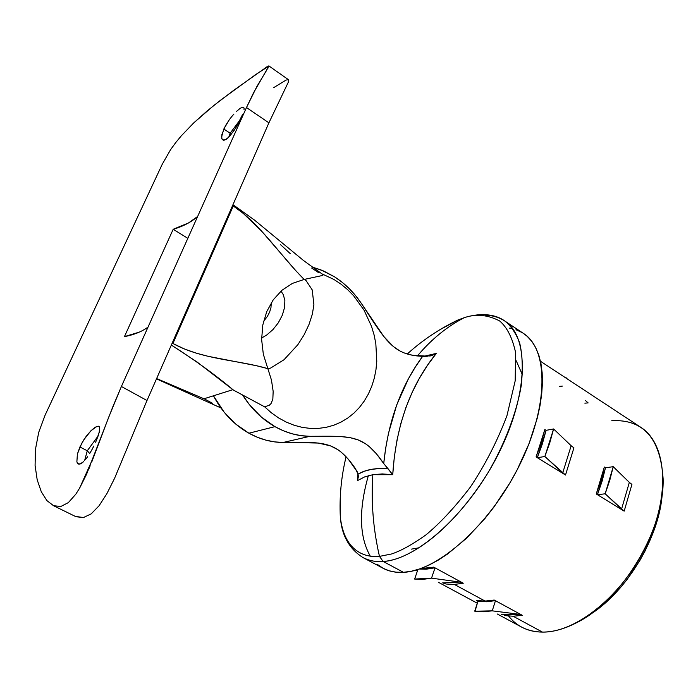 <?xml version="1.0" encoding="UTF-8"?>
<svg xmlns="http://www.w3.org/2000/svg" width="698" height="698" viewBox="0 0 698 698"><rect width="100%" height="100%" fill="white"/><g stroke="black" fill="none" stroke-linecap="round" stroke-linejoin="round"><path stroke-width="1.05" d="M283.1 442.488L274.436 441.869L265.772 440.106L257.222 437.21L248.916 433.214L235.793 424.114L224.267 412.352L213.457 395.801C222.121 412.256 233.943 424.724 248.916 433.214L274.942 426.644C262.029 419.271 251.289 408.784 242.721 395.19L249.692 405.014L261.506 417.203L274.942 426.644L248.916 433.214C259.996 439.295 271.391 442.384 283.1 442.488L309.868 436.32C297.915 436.18 286.276 432.952 274.942 426.644L283.432 430.797L292.165 433.807L301.021 435.657L309.868 436.32L283.1 442.488C323.069 442.288 335.694 439.888 355.457 468.681L358.065 474.143L364.339 471.229L371.476 469.344L379.442 468.55L388.184 468.864L383.717 463.542C363.484 433.79 350.649 436.224 309.868 436.32L341.043 436.582L350.326 437.698L358.449 440.019L365.839 443.954L369.382 446.659L376.414 453.787L383.717 463.542C388.114 421.287 401.088 385.549 422.63 356.329L427.063 356.259M427.865 356.216L412.483 355.273L403.976 352.883L400.198 351.146L393.314 346.522L383.752 336.445L361.346 303.394L355.614 295.647L349.201 288.588L342.177 282.306L334.63 276.888L320.949 269.899L312.137 267.055L323.663 271.016L334.63 276.888C345.144 283.667 354.043 292.497 361.346 303.394C385.985 341.086 392.974 355.116 422.63 356.329L415.127 367.357L408.26 379.145L396.682 404.997L388.472 433.362L385.662 448.273L383.717 463.542L392.721 474.71L382.268 473.925L372.837 474.701L364.539 476.961L357.437 480.643L357.961 473.776L357.437 480.643L358.24 477.345L358.065 474.143C365.926 469.51 375.969 467.747 388.184 468.864L392.721 474.71L372.837 474.701C371.004 502.019 373.212 529.25 379.476 556.393C363.536 557.885 344.114 550.129 340.327 517.122L340.31 496.557L340.327 517.122C344.114 550.129 363.536 557.885 379.476 556.393C373.212 529.25 371.004 502.019 372.837 474.701L364.539 476.952L357.437 480.643L358.292 475.713L357.455 472.328M497.351 614.022L521.572 627.066C527.688 630.364 534.651 632.039 542.442 632.091C528.089 631.821 516.834 626.481 508.668 616.09M516.25 360.814L522.436 374.896M419.254 547.773L411.497 549.117M603.151 472.153L604.346 472.904L603.151 472.153M543.524 434.749L544.789 435.543L543.524 434.749M424.925 568.495L423.267 567.605L424.925 568.495L433.72 567.142L463.289 583.223L454.354 584.427L446.083 584.025L442.628 582.882L446.083 584.025L454.354 584.427L485.145 601.091L454.354 584.427L463.289 583.223L459.799 582.053L431.539 578.145L435.02 567.849L463.289 583.223L459.799 582.053L442.628 582.882L459.799 582.053L431.539 578.145L435.02 567.849L433.72 567.142L420.711 568.565L424.925 568.495M476.717 600.55L485.145 601.091L494.236 600.044L522.34 615.331L513.143 616.238L504.558 615.566L513.143 616.238L542.442 632.091L513.143 616.238L522.34 615.331L519.024 614.24L492.247 610.846L495.467 600.716L522.34 615.331L519.024 614.24L501.618 614.563L519.024 614.24L492.247 610.846L495.467 600.716L494.236 600.044L485.145 601.091L476.717 600.55L477.938 601.214L476.717 600.55M523.378 333.374L527.269 336.392L531.893 341.479L535.75 347.7L538.786 355.02L540.933 363.396L542.154 372.749L542.425 383.001L541.7 394.056L539.99 405.791L537.277 418.085L528.988 443.762L517.131 469.876L510.029 482.693L493.931 507.053L485.119 518.291L466.561 538.228L447.505 554.064L438.082 560.232L428.869 565.162L419.96 568.826L411.462 571.217L403.453 572.325L396.002 572.177L389.179 570.798L383.202 568.338C389.004 571.426 395.749 572.753 403.453 572.325L383.115 561.445C375.524 561.977 368.893 560.73 363.222 557.702C369.731 560.878 376.362 562.126 383.115 561.445L379.476 556.393L391.787 553.924C401.498 550.582 412.937 544.196 426.103 534.773C440.281 523.011 455.026 507.132 470.339 487.125C485.206 464.763 497.421 440.935 506.957 415.65L515.203 380.768L515.569 352.429C512.332 337.675 507.01 327.179 499.611 320.932C487.605 314.728 475.783 313.664 464.144 317.738L465.226 317.346M439.888 329.718L458.001 319.972L464.144 317.738L458.001 319.972L439.888 329.718M368.343 475.696C358.598 509.95 359.243 536.762 370.28 556.14M417.378 355.963C431.285 339.411 446.877 326.673 464.144 317.738C446.947 326.638 431.408 339.315 417.535 355.771M478.4 601.214L495.371 600.664L486.375 601.755L477.964 601.135L475.068 611.221L492.247 610.846L483.156 611.797L474.727 611.169L477.964 601.135L481.393 601.597M537.347 457.687L542.355 443.867L546.072 430.352L553.601 428.956L549.841 442.576L544.859 456.501L553.601 428.956L546.124 430.343L544.85 429.54L541.072 443.073L536.09 456.911L537.381 457.714L544.859 456.501L562.701 472.947L571.156 445.743L553.601 428.956L571.156 445.743L562.701 472.947L565.511 475.024L537.381 457.714L544.859 456.501L565.511 475.024L573.922 447.854L571.156 445.743L573.922 447.854L565.511 475.024L536.09 456.911L544.85 429.54L546.124 430.343L537.355 457.644M597.444 494.69L602.13 481.114L605.48 467.782L613.228 466.683L609.825 480.102L605.183 493.791L613.228 466.683L605.541 467.773L604.328 467.014L600.917 480.355L596.267 493.957L597.488 494.716L605.183 493.791L621.543 509.182L629.334 482.405L613.228 466.683L629.334 482.405L621.543 509.182L624.178 511.145L597.488 494.716L605.183 493.791L624.178 511.145L631.926 484.395L629.334 482.405L631.926 484.395L624.178 511.145L596.267 493.957L604.328 467.014L605.541 467.773L597.462 494.655M423.738 356.355L436.302 353.397L427.403 365.403L419.315 378.429L412.09 392.512L405.896 407.562L400.87 423.45L397.022 440.045L394.3 457.173L392.721 474.71C395.888 425.71 410.415 385.279 436.302 353.397L434.584 354.401L436.302 353.397L423.738 356.355M383.036 568.242L377.609 564.569M509.479 328.139L512.821 328.793M515.988 329.726L521.947 332.475M403.453 572.325C438.108 570.938 490.319 524.495 519.548 465.121C549.003 405.8 548.515 349.14 523.43 333.408L504.584 320.862C529.128 336.218 528.892 392.887 499.044 452.662C469.422 512.48 417.291 559.639 383.115 561.445L403.453 572.325M407.239 354.017C422.491 340.214 439.408 328.863 458.001 319.972L464.144 317.738C475.783 313.664 487.605 314.728 499.611 320.932C507.01 327.179 512.332 337.675 515.569 352.429L515.203 380.768L506.957 415.65C497.421 440.935 485.206 464.763 470.339 487.125C455.026 507.132 440.281 523.011 426.103 534.773C412.937 544.196 401.498 550.582 391.787 553.924L379.476 556.393L383.115 561.445C401.804 561.026 445.368 540.714 487.911 472.93C504.628 444.225 516.633 412.823 521.266 385.54C523.011 368.457 522.444 354.13 519.548 342.544C515.656 332.719 510.674 325.495 504.584 320.862C498.494 317.11 492.212 315.304 485.747 315.444M662.297 492.779L660.029 509.078L654.235 529.773L645.336 550.513L639.822 560.599L627.022 579.61L619.885 588.301L604.555 603.587L589.391 614.921C626.725 592.131 659.959 536.457 662.297 492.779M611.762 420.72C643.373 419.018 660.491 438.353 663.1 478.706C664.723 529.075 622.485 599.826 577.386 622.302C564.952 628.846 553.305 632.109 542.442 632.091C576.4 632.754 623.235 594.853 646.941 544.405C670.865 494.01 666.433 443.474 640.79 427.316L540.496 361.276M357.132 471.604L348.328 459.24L341.444 452.348L337.972 449.739L330.739 445.943L318.384 443.064L290.333 442.445M430.858 355.806L434.584 354.401L428.904 356.128M562.422 386.09L559.211 386.413M566.383 377.915L567.16 378.831L565.834 377.958L566.383 377.915M585.43 400.486L588.117 402.894L585.43 400.486M584.863 403.165L588.117 402.894M417.91 569.507L414.638 579.052L431.539 578.145L422.744 579.41L414.638 579.052L417.91 569.507M434.924 567.797L419.385 569.027L426.216 569.193L434.924 567.797M240.452 119.349L230.148 133.239L230.855 134.888L230.148 133.239L223.814 129.017L229.345 119.681L225.358 125.928L221.903 134.557L221.772 138.518L222.357 139.687L224.643 140.097L228.063 137.872L234.179 130.378L238.131 123.834L242.625 114.385L236.212 127.184L230.043 135.848L226.239 139.312L223.325 140.219L221.772 138.518M98.156 435.945L87.276 450.777L89.719 453.508L87.276 450.777L79.921 446.973L83.856 439.731L90.932 430.762L96.97 426.356L99.256 426.722L99.718 427.935L99.264 432.254L95.617 442.262L98.401 435.229L99.718 429.802L99.256 426.722L98.331 426.19L95.242 427.193L90.932 430.762L86.151 436.39L81.736 443.309L77.391 454.032L76.876 461.901L77.391 454.032L79.921 446.973L87.276 450.777L84.633 460.549M240.461 119.323L230.148 133.239L228.804 137.157M244.003 109.813L244.108 108.609M243.742 107.396L244.091 108.312L242.956 107.099L243.742 107.396M240.199 108.303L242.956 107.099L240.199 108.303L236.194 111.68L240.199 108.303M233.926 114.036L231.614 116.723L233.926 114.036M263.574 321.342L267.334 316.491L269.594 312.154L270.946 307.766L271.286 302.749M281.006 291.11L283.353 294.739L284.871 300.576L284.548 307.582L282.306 315.234L278.301 322.825L272.953 329.587L266.776 334.97L261.619 338.041M280.439 244.579L290.22 253.61M212.497 403.287L204.898 399.177L157.443 378.892L204.898 399.177L204.113 398.741L232.748 389.72L233.551 390.173L197.168 362.088L172.074 345.554C195.274 360.36 215.769 375.236 233.551 390.173L264.638 406.829L269.332 405.215L271.033 403.584L272.839 399.204L273.162 391.369L271.47 380.113L263.338 354.314L261.628 339.533L262.788 325.05L266.741 311.587L273.25 299.808L281.975 290.255L292.462 283.371L304.18 279.436L295.533 270.37L261.506 231.021L243.183 213.344L233.306 206.006C260.52 224.102 280.788 256.227 304.18 279.436L321.909 275.605L323.069 275.012L322.136 274.078M273.599 87.704L286.206 80.008L288.518 79.755L288.291 82.233L268.913 122.831L146.99 400.512L114.577 478.322L106.838 493.748L99.064 505.78L91.194 513.876L83.446 517.541L75.183 516.354M41.304 491.776L37.195 479.823L35.083 465.47L35.441 449.425L38.73 432.298L45.161 415.013L162.215 164.318L170.574 149.686L175.652 142.68L181.262 135.874L193.712 122.927L207.044 111.034L220.577 100.172L255.267 74.869L268.948 65.987L253.575 92.729L246.481 107.544L121.4 386.491L112.867 406.646L86.613 474.151L79.633 488.111L75.803 494.201L68.36 502.604L60.848 506.478L53.589 505.718L46.906 500.606L41.304 491.776L37.195 479.823L35.083 465.47L35.441 449.425L38.73 432.298L45.161 415.013L162.215 164.318L170.574 149.686M266.304 70.795L268.46 65.978L268.817 66.65M139.434 332.074L124.436 336.637L173.191 229.284L187.841 238.332L173.191 229.284L188.591 222.906L197.639 216.476C191.2 222.139 183.051 226.405 173.191 229.284L124.436 336.637C134.121 334.761 141.999 331.576 148.055 327.065M231.614 116.723L229.345 119.681M93.829 446.039L91.857 449.817L93.829 446.039M89.772 453.412L91.857 449.817L89.772 453.412M85.549 459.485L87.651 456.675L85.549 459.485M81.666 463.245L83.533 461.701L80.008 464.039L81.666 463.245M78.621 464.074L80.008 464.039L77.565 463.341L78.621 464.074M266.749 70.105L256.864 86.535L246.481 107.544L121.4 386.491L146.99 400.512L268.913 122.831L246.481 107.544L268.913 122.831L288.291 82.233L288.431 79.677L268.913 65.944M267.98 369.024L270.737 367.994L284.016 359.74L297.837 344.716L304.005 334.988L308.978 324.544L312.338 314.187L313.899 304.694L312.215 289.906L306.204 280.779L304.502 279.366M233.263 205.971L172.912 343.486M172.973 343.521L184.255 348.913L196.007 353.083L208.048 356.294L256.332 365.691L267.823 368.64C237.8 359.81 202.603 359.775 172.973 343.521M268.076 67.994L267.482 68.954M181.262 135.874L193.712 122.927L213.85 105.459L233.629 90.382L267.194 66.633M52.943 505.422L76.012 516.738L83.446 517.541L91.194 513.876L99.064 505.78L106.838 493.748L114.577 478.322L146.99 400.512L121.4 386.491L108.775 417.029L91.953 461.448M90.182 465.836L79.45 488.425L75.803 494.201L68.36 502.604L60.848 506.478L53.589 505.718L46.906 500.606M221.615 136.782L223.814 129.017L230.148 133.239L228.743 137.218M88.349 468.62L89.091 468.445M77.565 463.341L76.876 461.901M321.656 273.721L333.888 279.436L340.947 284.103L347.569 289.583L353.659 295.804L364.007 310.113L371.511 326.324L374.084 334.9L375.829 343.66L376.772 361.276L375.943 369.931L374.25 378.342L371.72 386.404L368.37 394.012L364.243 401.08L359.383 407.51L353.834 413.216L347.665 418.119L340.947 422.142L333.766 425.23L326.21 427.333L318.375 428.406L310.366 428.424L302.278 427.385L294.224 425.274L286.328 422.124L278.694 417.971L271.426 412.85L264.638 406.829L232.748 389.72L204.113 398.741L204.898 399.177M318.777 272.77L311.692 268.049M415.834 570.135L417.404 570.981M438.449 582.307L477.292 603.22M383.211 568.338L363.222 557.702C349.375 549.108 341.741 535.584 340.327 517.122C339.333 496.697 341.252 476.568 346.086 456.745M504.584 320.862C497.194 315.461 483.574 311.762 464.467 317.59M358.301 476.481L358.231 477.423M430.047 355.98L431.19 355.718M157.303 379.223L220.873 407.929M79.633 488.111L94.719 454.389M233.673 205.177L254.447 220.044L303.639 260.607L322.598 274.34M87.39 472.415L87.067 471.482"/></g></svg>
